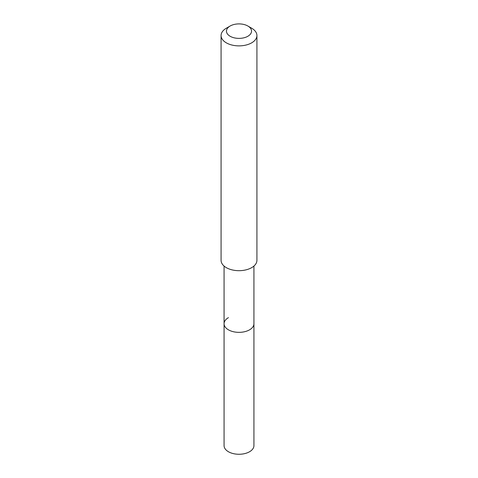 <?xml version="1.0" encoding="UTF-8"?>
<svg xmlns="http://www.w3.org/2000/svg" width="478" height="478" viewBox="0 0 478 478"><rect width="100%" height="100%" fill="white"/><g stroke="black" fill="none" stroke-linecap="round" stroke-linejoin="round"><path stroke-width="0.72" d="M224.068 266.055L224.068 445.645A14.932 8.622 0 0 0 233.288 453.61A14.932 8.622 0 0 0 249.558 451.74A14.932 8.622 0 0 0 253.932 445.645L253.932 323.731A14.932 8.622 180 0 1 249.558 329.826A14.932 8.622 180 0 1 233.288 331.696A14.932 8.622 180 0 1 224.068 323.731A14.932 8.622 180 0 1 228.442 317.637M224.068 323.731A14.932 8.622 0 0 0 233.288 331.696A14.932 8.622 0 0 0 249.558 329.826A14.932 8.622 0 0 0 253.932 323.731L253.932 266.055M221.081 35.527L221.081 260.337A17.919 10.343 0 0 0 232.141 269.897A17.919 10.343 0 0 0 251.667 267.65A17.919 10.343 0 0 0 256.919 260.337L256.919 35.527A17.919 10.343 180 0 1 251.667 42.847A17.919 10.343 180 0 1 232.141 45.087A17.919 10.343 180 0 1 221.081 35.527A17.919 10.343 180 0 1 226.333 28.214L230.133 26.021A12.542 7.242 180 0 1 247.867 26.021A12.542 7.242 180 0 1 247.867 36.262A12.542 7.242 180 0 1 230.133 36.262A12.542 7.242 180 0 1 230.133 26.021L226.333 28.214M247.867 26.021L251.667 28.214A17.919 10.343 180 0 1 256.919 35.527"/></g></svg>
